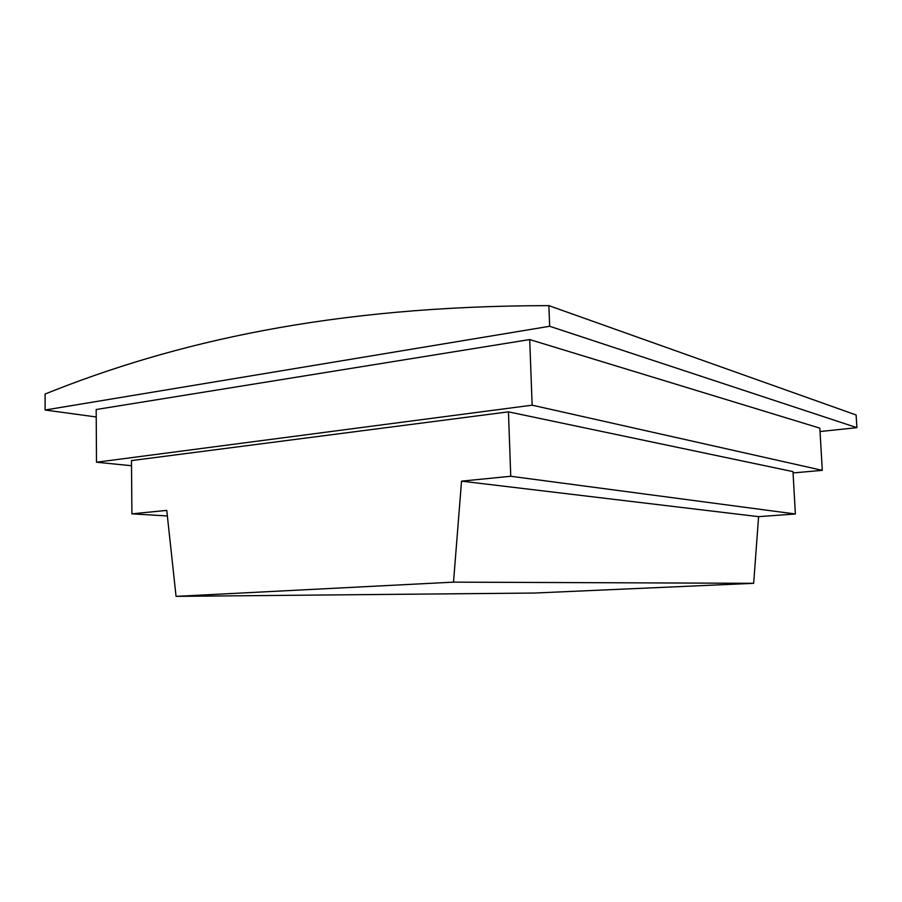 <?xml version="1.0" encoding="UTF-8"?>
<svg xmlns="http://www.w3.org/2000/svg" width="902" height="902" viewBox="0 0 902 902"><rect width="100%" height="100%" fill="white"/><g stroke="black" fill="none" stroke-linecap="round" stroke-linejoin="round"><path stroke-width="1.35" d="M549.668 326.276L45.134 410.015L45.1 394.027C173.793 342.196 331.778 305.823 548.856 305.631L549.668 326.276L856.9 427.661L856.122 414.988L548.856 305.631M96.232 416.972L45.134 410.015M820.031 431.528L856.9 427.661M793.072 472.941L822.297 470.337L819.839 428.146L529.699 339.558L532.157 405.178L96.491 462.23L96.187 409.519L529.699 339.558M131.523 465.725L96.491 462.23M822.297 470.337L532.157 405.178M176.059 596.369L534.491 593.042L753.666 583.312L758.593 516.654L795.372 513.993L792.993 471.622L508.446 411.853L510.746 476.267L461.542 481.149L453.514 582.14L176.059 596.369L166.757 510.385L131.917 513.847L131.478 460.595L508.446 411.853M167.355 515.955L131.917 513.847M758.593 516.654L461.542 481.149M795.372 513.993L510.746 476.267M753.666 583.312L453.514 582.14"/></g></svg>

